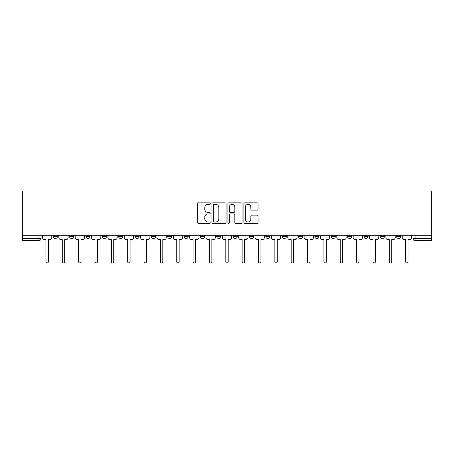 <?xml version="1.0" encoding="UTF-8"?>
<svg xmlns="http://www.w3.org/2000/svg" width="454" height="454" viewBox="0 0 454 454"><rect width="100%" height="100%" fill="white"/><g stroke="black" fill="none" stroke-linecap="round" stroke-linejoin="round"><path stroke-width="0.68" d="M210.23 203.596A0.721 0.721 0 0 0 209.51 202.876L198.574 202.876A1.027 1.027 0 0 0 197.547 203.903L197.547 222.426A1.027 1.027 0 0 0 198.574 223.453L209.51 223.453A0.721 0.721 0 0 0 210.23 222.732A0.721 0.721 0 0 0 209.51 222.012L208.097 222.012A3.292 3.292 0 0 1 204.799 218.72L204.799 217.177A3.292 3.292 0 0 1 208.097 213.885L209.51 213.885A0.721 0.721 0 0 0 210.23 213.164A0.721 0.721 0 0 0 209.51 212.444L208.097 212.444A3.292 3.292 0 0 1 204.799 209.152L204.799 207.609A3.292 3.292 0 0 1 208.097 204.317L209.51 204.317A0.721 0.721 0 0 0 210.23 203.596M380.253 236.432L380.253 235.28L380.253 236.432A2.094 2.094 0 0 0 382.347 238.532A2.094 2.094 0 0 1 380.253 236.432L384.442 236.432A2.094 2.094 0 0 1 382.347 238.532A2.094 2.094 0 0 0 384.442 236.432L384.442 235.28L384.442 236.432M233.078 235.28L233.078 236.432L237.272 236.432A2.094 2.094 0 0 1 235.178 238.532A2.094 2.094 0 0 1 233.078 236.432L233.078 235.28M184.023 235.28L184.023 236.432L188.217 236.432A2.094 2.094 0 0 1 186.117 238.532A2.094 2.094 0 0 1 184.023 236.432L184.023 235.28M151.318 235.28L151.318 236.432L155.512 236.432A2.094 2.094 0 0 1 153.412 238.532A2.094 2.094 0 0 1 151.318 236.432L151.318 235.28M134.963 235.28L134.963 236.432L139.157 236.432A2.094 2.094 0 0 1 137.063 238.532A2.094 2.094 0 0 1 134.963 236.432L134.963 235.28M102.258 235.28L102.258 236.432L106.452 236.432A2.094 2.094 0 0 1 104.358 238.532A2.094 2.094 0 0 1 102.258 236.432L102.258 235.28M257.072 210.128A1.027 1.027 0 0 0 258.099 209.101L258.099 203.903A1.027 1.027 0 0 0 257.072 202.876L244.927 202.876A1.027 1.027 0 0 0 243.9 203.903L243.9 222.426A1.027 1.027 0 0 0 244.927 223.453L257.072 223.453A1.027 1.027 0 0 0 258.099 222.426L258.099 216.149A1.027 1.027 0 0 0 257.072 215.117L251.874 215.117A1.027 1.027 0 0 0 250.846 216.149L250.846 219.259A2.752 2.752 0 0 1 248.094 222.012A2.752 2.752 0 0 1 245.342 219.259L245.342 207.069A2.752 2.752 0 0 1 248.094 204.317A2.752 2.752 0 0 1 250.846 207.069L250.846 209.101A1.027 1.027 0 0 0 251.874 210.128L257.072 210.128M431.3 235.28L22.7 235.28L22.7 191.043L431.3 191.043L431.3 240.626L415.052 240.626A2.094 2.094 0 0 1 412.958 238.532L431.3 238.532M226.098 203.903A1.027 1.027 0 0 0 225.071 202.876L212.932 202.876A1.027 1.027 0 0 0 211.899 203.903L211.899 222.426A1.027 1.027 0 0 0 212.932 223.453L225.071 223.453A1.027 1.027 0 0 0 226.098 222.426L226.098 203.903M228.929 202.876L241.068 202.876A1.027 1.027 0 0 1 242.101 203.903L242.101 222.426A1.027 1.027 0 0 1 241.068 223.453L235.876 223.453A1.027 1.027 0 0 1 234.843 222.426L234.843 214.912A1.027 1.027 0 0 0 233.816 213.885L230.371 213.885A1.027 1.027 0 0 0 229.338 214.912L229.338 222.732A0.721 0.721 0 0 1 228.623 223.453A0.721 0.721 0 0 1 227.902 222.732L227.902 203.903A1.027 1.027 0 0 1 228.929 202.876M412.958 235.28L412.958 238.532M41.042 235.28L41.042 238.532L41.042 235.28M38.948 235.28L38.948 240.626L22.7 240.626L22.7 238.532L41.042 238.532A2.094 2.094 0 0 1 38.948 240.626A2.094 2.094 0 0 0 41.042 238.532M22.7 235.28L22.7 238.532M396.603 235.28L396.603 236.432L400.797 236.432L400.797 235.28L400.797 236.432A2.094 2.094 0 0 1 398.703 238.532A2.094 2.094 0 0 1 396.603 236.432A2.094 2.094 0 0 0 398.703 238.532M363.898 235.28L363.898 236.432L368.092 236.432L368.092 235.28L368.092 236.432A2.094 2.094 0 0 1 365.998 238.532A2.094 2.094 0 0 1 363.898 236.432A2.094 2.094 0 0 0 365.998 238.532M351.742 236.432L351.742 235.28L351.742 236.432A2.094 2.094 0 0 1 349.642 238.532A2.094 2.094 0 0 1 347.548 236.432L351.742 236.432A2.094 2.094 0 0 1 349.642 238.532M347.548 235.28L347.548 236.432M335.387 235.28L335.387 236.432A2.094 2.094 0 0 1 333.293 238.532A2.094 2.094 0 0 1 331.193 236.432L335.387 236.432A2.094 2.094 0 0 1 333.293 238.532M331.193 235.28L331.193 236.432M319.037 235.28L319.037 236.432A2.094 2.094 0 0 1 316.937 238.532A2.094 2.094 0 0 1 314.843 236.432L319.037 236.432M314.843 235.28L314.843 236.432M302.682 235.28L302.682 236.432A2.094 2.094 0 0 1 300.588 238.532A2.094 2.094 0 0 1 298.488 236.432L302.682 236.432M298.488 235.28L298.488 236.432M286.332 235.28L286.332 236.432A2.094 2.094 0 0 1 284.232 238.532A2.094 2.094 0 0 1 282.138 236.432L286.332 236.432M282.138 235.28L282.138 236.432M269.977 235.28L269.977 236.432A2.094 2.094 0 0 1 267.883 238.532A2.094 2.094 0 0 1 265.783 236.432A2.094 2.094 0 0 0 267.883 238.532M265.783 235.28L265.783 236.432L269.977 236.432M253.627 235.28L253.627 236.432A2.094 2.094 0 0 1 251.527 238.532A2.094 2.094 0 0 1 249.433 236.432A2.094 2.094 0 0 0 251.527 238.532M249.433 235.28L249.433 236.432L253.627 236.432M237.272 235.28L237.272 236.432A2.094 2.094 0 0 1 235.178 238.532M220.922 235.28L220.922 236.432A2.094 2.094 0 0 1 218.822 238.532A2.094 2.094 0 0 1 216.728 236.432L220.922 236.432M216.728 235.28L216.728 236.432M204.567 235.28L204.567 236.432A2.094 2.094 0 0 1 202.473 238.532A2.094 2.094 0 0 1 200.373 236.432L204.567 236.432L204.567 235.28M200.373 235.28L200.373 236.432M188.217 235.28L188.217 236.432M171.862 235.28L171.862 236.432A2.094 2.094 0 0 1 169.768 238.532A2.094 2.094 0 0 1 167.668 236.432L171.862 236.432L171.862 235.28M167.668 235.28L167.668 236.432M155.512 235.28L155.512 236.432L155.512 235.28M139.157 236.432L139.157 235.28L139.157 236.432A2.094 2.094 0 0 1 137.063 238.532M122.807 235.28L122.807 236.432A2.094 2.094 0 0 1 120.707 238.532A2.094 2.094 0 0 1 118.613 236.432A2.094 2.094 0 0 0 120.707 238.532A2.094 2.094 0 0 0 122.807 236.432L122.807 235.28M118.613 235.28L118.613 236.432L122.807 236.432M106.452 235.28L106.452 236.432M90.102 235.28L90.102 236.432A2.094 2.094 0 0 1 88.002 238.532A2.094 2.094 0 0 1 85.908 236.432A2.094 2.094 0 0 0 88.002 238.532A2.094 2.094 0 0 0 90.102 236.432L85.908 236.432L85.908 235.28M69.558 235.28L69.558 236.432L73.747 236.432L73.747 235.28L73.747 236.432A2.094 2.094 0 0 1 71.653 238.532A2.094 2.094 0 0 1 69.558 236.432A2.094 2.094 0 0 0 71.653 238.532M53.203 235.28L53.203 236.432L57.397 236.432L57.397 235.28L57.397 236.432A2.094 2.094 0 0 1 55.297 238.532A2.094 2.094 0 0 1 53.203 236.432A2.094 2.094 0 0 0 55.297 238.532M214.061 204.317A0.721 0.721 0 0 0 213.34 205.038L213.34 221.291A0.721 0.721 0 0 0 214.061 222.012L215.554 222.012A3.292 3.292 0 0 0 218.845 218.72L218.845 207.609A3.292 3.292 0 0 0 215.554 204.317L214.061 204.317M234.843 207.12A2.752 2.752 0 0 0 232.09 204.368A2.752 2.752 0 0 0 229.338 207.12L229.338 211.416A1.027 1.027 0 0 0 230.371 212.444L233.816 212.444A1.027 1.027 0 0 0 234.843 211.416L234.843 207.12M42.46 237.482L42.46 235.28L42.46 237.482A2.094 2.094 0 0 0 44.554 239.581L45.916 239.581L45.916 261.748A1.203 1.203 0 0 0 47.125 262.957A1.203 1.203 0 0 0 48.328 261.748L48.328 239.581L49.69 239.581A2.094 2.094 0 0 0 51.79 237.482L51.79 235.28L51.79 237.482M44.554 239.581L45.916 239.581L45.916 261.748M48.328 261.748L48.328 239.581L49.69 239.581M58.81 237.482L58.81 235.28L58.81 237.482A2.094 2.094 0 0 0 60.91 239.581L62.272 239.581L62.272 261.748A1.203 1.203 0 0 0 63.475 262.957A1.203 1.203 0 0 0 64.684 261.748L64.684 239.581L66.046 239.581A2.094 2.094 0 0 0 68.14 237.482L68.14 235.28L68.14 237.482M75.165 237.482L75.165 235.28L75.165 237.482A2.094 2.094 0 0 0 77.259 239.581L78.621 239.581L78.621 261.748A1.203 1.203 0 0 0 79.83 262.957A1.203 1.203 0 0 0 81.033 261.748L81.033 239.581L82.395 239.581A2.094 2.094 0 0 0 84.495 237.482L84.495 235.28L84.495 237.482M60.91 239.581L62.272 239.581L62.272 261.748M64.684 261.748L64.684 239.581L66.046 239.581M77.259 239.581L78.621 239.581L78.621 261.748M81.033 261.748L81.033 239.581L82.395 239.581M91.515 237.482L91.515 235.28L91.515 237.482A2.094 2.094 0 0 0 93.615 239.581L94.977 239.581L94.977 261.748A1.203 1.203 0 0 0 96.18 262.957A1.203 1.203 0 0 0 97.389 261.748L97.389 239.581L98.751 239.581A2.094 2.094 0 0 0 100.845 237.482L100.845 235.28L100.845 237.482M107.87 237.482L107.87 235.28L107.87 237.482A2.094 2.094 0 0 0 109.964 239.581L111.326 239.581L111.326 261.748A1.203 1.203 0 0 0 112.535 262.957A1.203 1.203 0 0 0 113.738 261.748L113.738 239.581L115.1 239.581A2.094 2.094 0 0 0 117.2 237.482L117.2 235.28L117.2 237.482M124.22 237.482L124.22 235.28L124.22 237.482A2.094 2.094 0 0 0 126.32 239.581L127.682 239.581L127.682 261.748A1.203 1.203 0 0 0 128.885 262.957A1.203 1.203 0 0 0 130.094 261.748L130.094 239.581L131.456 239.581A2.094 2.094 0 0 0 133.55 237.482L133.55 235.28L133.55 237.482M93.615 239.581L94.977 239.581L94.977 261.748M97.389 261.748L97.389 239.581L98.751 239.581M109.964 239.581L111.326 239.581L111.326 261.748M113.738 261.748L113.738 239.581L115.1 239.581M126.32 239.581L127.682 239.581L127.682 261.748M130.094 261.748L130.094 239.581L131.456 239.581M140.575 237.482L140.575 235.28L140.575 237.482A2.094 2.094 0 0 0 142.669 239.581L144.031 239.581L144.031 261.748A1.203 1.203 0 0 0 145.24 262.957A1.203 1.203 0 0 0 146.443 261.748L146.443 239.581L147.805 239.581A2.094 2.094 0 0 0 149.905 237.482L149.905 235.28L149.905 237.482M142.669 239.581L144.031 239.581L144.031 261.748M146.443 261.748L146.443 239.581L147.805 239.581M156.925 237.482L156.925 235.28L156.925 237.482A2.094 2.094 0 0 0 159.025 239.581L160.387 239.581L160.387 261.748A1.203 1.203 0 0 0 161.59 262.957A1.203 1.203 0 0 0 162.799 261.748L162.799 239.581L164.161 239.581A2.094 2.094 0 0 0 166.255 237.482L166.255 235.28L166.255 237.482M159.025 239.581L160.387 239.581L160.387 261.748M162.799 261.748L162.799 239.581L164.161 239.581M173.28 237.482L173.28 235.28L173.28 237.482A2.094 2.094 0 0 0 175.375 239.581L176.737 239.581L176.737 261.748A1.203 1.203 0 0 0 177.945 262.957A1.203 1.203 0 0 0 179.148 261.748L179.148 239.581L180.51 239.581A2.094 2.094 0 0 0 182.61 237.482L182.61 235.28L182.61 237.482M175.375 239.581L176.737 239.581L176.737 261.748M179.148 261.748L179.148 239.581L180.51 239.581M189.63 237.482L189.63 235.28L189.63 237.482A2.094 2.094 0 0 0 191.73 239.581L193.092 239.581L193.092 261.748A1.203 1.203 0 0 0 194.295 262.957A1.203 1.203 0 0 0 195.498 261.748L195.498 239.581L196.866 239.581A2.094 2.094 0 0 0 198.96 237.482L198.96 235.28L198.96 237.482M191.73 239.581L193.092 239.581L193.092 261.748M195.498 261.748L195.498 239.581L196.866 239.581M205.985 237.482L205.985 235.28L205.985 237.482A2.094 2.094 0 0 0 208.08 239.581L209.442 239.581L209.442 261.748A1.203 1.203 0 0 0 210.65 262.957A1.203 1.203 0 0 0 211.853 261.748L211.853 239.581L213.215 239.581A2.094 2.094 0 0 0 215.309 237.482L215.309 235.28L215.309 237.482M222.335 237.482L222.335 235.28L222.335 237.482A2.094 2.094 0 0 0 224.429 239.581L225.797 239.581L225.797 261.748A1.203 1.203 0 0 0 227 262.957A1.203 1.203 0 0 0 228.203 261.748L228.203 239.581L229.571 239.581A2.094 2.094 0 0 0 231.665 237.482L231.665 235.28L231.665 237.482M238.691 237.482L238.691 235.28L238.691 237.482A2.094 2.094 0 0 0 240.785 239.581L242.147 239.581L242.147 261.748A1.203 1.203 0 0 0 243.35 262.957A1.203 1.203 0 0 0 244.558 261.748L244.558 239.581L245.92 239.581A2.094 2.094 0 0 0 248.015 237.482L248.015 235.28L248.015 237.482M255.04 237.482L255.04 235.28L255.04 237.482A2.094 2.094 0 0 0 257.134 239.581L258.502 239.581L258.502 261.748A1.203 1.203 0 0 0 259.705 262.957A1.203 1.203 0 0 0 260.908 261.748L260.908 239.581L262.27 239.581A2.094 2.094 0 0 0 264.37 237.482L264.37 235.28L264.37 237.482M271.39 237.482L271.39 235.28L271.39 237.482A2.094 2.094 0 0 0 273.49 239.581L274.852 239.581L274.852 261.748A1.203 1.203 0 0 0 276.055 262.957A1.203 1.203 0 0 0 277.263 261.748L277.263 239.581L278.625 239.581A2.094 2.094 0 0 0 280.72 237.482L280.72 235.28L280.72 237.482M287.745 237.482L287.745 235.28L287.745 237.482A2.094 2.094 0 0 0 289.839 239.581L291.201 239.581L291.201 261.748A1.203 1.203 0 0 0 292.41 262.957A1.203 1.203 0 0 0 293.613 261.748L293.613 239.581L294.975 239.581A2.094 2.094 0 0 0 297.075 237.482L297.075 235.28L297.075 237.482M208.08 239.581L209.442 239.581L209.442 261.748M211.853 261.748L211.853 239.581L213.215 239.581M224.429 239.581L225.797 239.581L225.797 261.748M228.203 261.748L228.203 239.581L229.571 239.581M240.785 239.581L242.147 239.581L242.147 261.748M244.558 261.748L244.558 239.581L245.92 239.581M257.134 239.581L258.502 239.581L258.502 261.748M260.908 261.748L260.908 239.581L262.27 239.581M273.49 239.581L274.852 239.581L274.852 261.748M277.263 261.748L277.263 239.581L278.625 239.581M289.839 239.581L291.201 239.581L291.201 261.748M293.613 261.748L293.613 239.581L294.975 239.581M304.095 237.482L304.095 235.28L304.095 237.482A2.094 2.094 0 0 0 306.195 239.581L307.557 239.581L307.557 261.748A1.203 1.203 0 0 0 308.76 262.957A1.203 1.203 0 0 0 309.969 261.748L309.969 239.581L311.331 239.581A2.094 2.094 0 0 0 313.425 237.482L313.425 235.28L313.425 237.482M306.195 239.581L307.557 239.581L307.557 261.748M309.969 261.748L309.969 239.581L311.331 239.581M320.45 237.482L320.45 235.28L320.45 237.482A2.094 2.094 0 0 0 322.544 239.581L323.906 239.581L323.906 261.748A1.203 1.203 0 0 0 325.115 262.957A1.203 1.203 0 0 0 326.318 261.748L326.318 239.581L327.68 239.581A2.094 2.094 0 0 0 329.78 237.482L329.78 235.28L329.78 237.482M322.544 239.581L323.906 239.581L323.906 261.748M326.318 261.748L326.318 239.581L327.68 239.581M336.8 237.482L336.8 235.28L336.8 237.482A2.094 2.094 0 0 0 338.9 239.581L340.262 239.581L340.262 261.748A1.203 1.203 0 0 0 341.465 262.957A1.203 1.203 0 0 0 342.674 261.748L342.674 239.581L344.036 239.581A2.094 2.094 0 0 0 346.13 237.482L346.13 235.28L346.13 237.482M338.9 239.581L340.262 239.581L340.262 261.748M342.674 261.748L342.674 239.581L344.036 239.581M353.155 237.482L353.155 235.28L353.155 237.482A2.094 2.094 0 0 0 355.249 239.581L356.611 239.581L356.611 261.748A1.203 1.203 0 0 0 357.82 262.957A1.203 1.203 0 0 0 359.023 261.748L359.023 239.581L360.385 239.581A2.094 2.094 0 0 0 362.485 237.482L362.485 235.28L362.485 237.482M355.249 239.581L356.611 239.581L356.611 261.748M359.023 261.748L359.023 239.581L360.385 239.581M369.505 237.482L369.505 235.28L369.505 237.482A2.094 2.094 0 0 0 371.605 239.581L372.967 239.581L372.967 261.748A1.203 1.203 0 0 0 374.17 262.957A1.203 1.203 0 0 0 375.379 261.748L375.379 239.581L376.741 239.581A2.094 2.094 0 0 0 378.835 237.482L378.835 235.28L378.835 237.482M371.605 239.581L372.967 239.581L372.967 261.748M375.379 261.748L375.379 239.581L376.741 239.581M385.86 237.482L385.86 235.28L385.86 237.482A2.094 2.094 0 0 0 387.954 239.581L389.316 239.581L389.316 261.748A1.203 1.203 0 0 0 390.525 262.957A1.203 1.203 0 0 0 391.728 261.748L391.728 239.581L393.09 239.581A2.094 2.094 0 0 0 395.19 237.482L395.19 235.28L395.19 237.482M387.954 239.581L389.316 239.581L389.316 261.748M391.728 261.748L391.728 239.581L393.09 239.581M402.21 237.482L402.21 235.28L402.21 237.482A2.094 2.094 0 0 0 404.31 239.581L405.672 239.581L405.672 261.748A1.203 1.203 0 0 0 406.875 262.957A1.203 1.203 0 0 0 408.084 261.748L408.084 239.581L409.446 239.581A2.094 2.094 0 0 0 411.54 237.482L411.54 235.28L411.54 237.482M404.31 239.581L405.672 239.581L405.672 261.748M408.084 261.748L408.084 239.581L409.446 239.581M415.052 235.28L415.052 240.626"/></g></svg>
